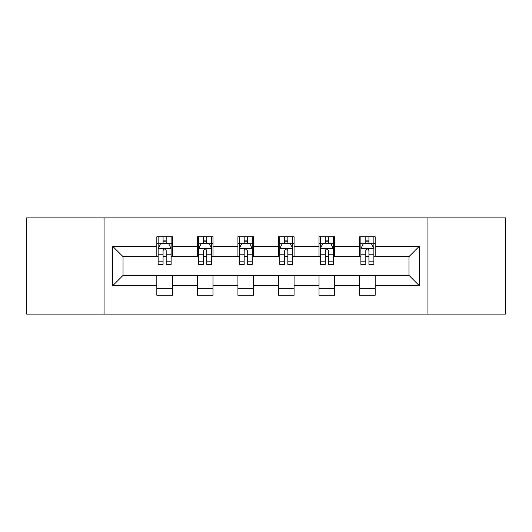 <?xml version="1.0" encoding="UTF-8"?>
<svg xmlns="http://www.w3.org/2000/svg" width="532" height="532" viewBox="0 0 532 532"><rect width="100%" height="100%" fill="white"/><g stroke="black" fill="none" stroke-linecap="round" stroke-linejoin="round"><path stroke-width="0.8" d="M427.941 314.086L505.4 314.086L505.4 217.914L427.941 217.914L427.941 314.086L104.059 314.086L104.059 217.914L26.6 217.914L26.6 314.086L104.059 314.086M427.941 217.914L104.059 217.914M375.173 246.243L375.173 236.76L359.579 236.76L359.579 246.243L334.621 246.243L334.621 236.76L319.027 236.76L319.027 246.243L294.07 246.243L294.07 236.76L278.475 236.76L278.475 246.243L253.525 246.243L253.525 236.76L237.93 236.76L237.93 246.243L212.973 246.243L212.973 236.76L197.379 236.76L197.379 246.243L172.421 246.243L172.421 236.76L156.827 236.76L156.827 246.243L112.638 246.243L112.638 285.757L123.038 275.357L156.827 275.357L156.827 295.24L172.421 295.24L172.421 275.357L197.379 275.357L197.379 295.24L212.973 295.24L212.973 275.357L237.93 275.357L237.93 295.24L253.525 295.24L253.525 275.357L278.475 275.357L278.475 295.24L294.07 295.24L294.07 275.357L319.027 275.357L319.027 295.24L334.621 295.24L334.621 275.357L359.579 275.357L359.579 295.24L375.173 295.24L375.173 275.357L408.962 275.357L408.962 256.643L375.173 256.643L375.173 246.243L419.362 246.243L419.362 285.757L375.173 285.757M359.579 285.757L334.621 285.757M319.027 285.757L294.07 285.757M278.475 285.757L253.525 285.757M237.93 285.757L212.973 285.757M197.379 285.757L172.421 285.757M156.827 285.757L112.638 285.757M359.579 246.243L359.579 256.643L334.621 256.643L334.621 246.243M319.027 246.243L319.027 256.643L294.07 256.643L294.07 246.243M278.475 246.243L278.475 256.643L253.525 256.643L253.525 246.243M237.93 246.243L237.93 256.643L212.973 256.643L212.973 246.243M197.379 246.243L197.379 256.643L172.421 256.643L172.421 246.243M156.827 246.243L156.827 256.643L123.038 256.643L112.638 246.243M123.038 256.643L123.038 275.357M419.362 285.757L408.962 275.357M408.962 256.643L419.362 246.243M156.827 243.257L158.13 243.257M163.065 243.257L166.184 243.257M171.124 243.257L172.421 243.257M156.827 256.384L158.13 256.384M163.065 256.384L166.184 256.384M171.124 256.384L172.421 256.384M156.827 275.616L172.421 275.616M156.827 288.743L172.421 288.743M197.379 275.616L212.973 275.616M197.379 288.743L212.973 288.743M197.379 243.257L198.675 243.257M203.616 243.257L206.735 243.257M211.676 243.257L212.973 243.257M197.379 256.384L198.675 256.384M203.616 256.384L206.735 256.384M211.676 256.384L212.973 256.384M237.93 275.616L253.525 275.616M237.93 288.743L253.525 288.743M237.93 243.257L239.227 243.257M244.168 243.257L247.287 243.257M252.221 243.257L253.525 243.257M237.93 256.384L239.227 256.384M244.168 256.384L247.287 256.384M252.221 256.384L253.525 256.384M278.475 275.616L294.07 275.616M278.475 288.743L294.07 288.743M278.475 243.257L279.779 243.257M284.713 243.257L287.832 243.257M292.773 243.257L294.07 243.257M278.475 256.384L279.779 256.384M284.713 256.384L287.832 256.384M292.773 256.384L294.07 256.384M319.027 275.616L334.621 275.616M319.027 288.743L334.621 288.743M319.027 243.257L320.324 243.257M325.265 243.257L328.384 243.257M333.325 243.257L334.621 243.257M319.027 256.384L320.324 256.384M325.265 256.384L328.384 256.384M333.325 256.384L334.621 256.384M359.579 275.616L375.173 275.616M359.579 288.743L375.173 288.743M359.579 243.257L360.876 243.257M365.817 243.257L368.935 243.257M373.87 243.257L375.173 243.257M359.579 256.384L360.876 256.384M365.817 256.384L368.935 256.384M373.87 256.384L375.173 256.384M166.184 240.138L163.065 240.138M171.124 261.179L166.184 261.179L166.184 264.437L171.124 264.437L171.124 248.584L168.524 243.383L160.724 243.383L158.13 248.584L158.13 264.437L163.065 264.437L163.065 261.179L158.13 261.179M158.13 248.584L158.13 236.76M171.124 248.584L171.124 236.76M163.065 243.383L163.065 236.76M166.184 236.76L166.184 243.383M166.184 261.179L166.184 250.532C165.146 248.53 164.109 248.53 163.065 250.532L163.065 261.179M206.735 240.138L203.616 240.138M211.676 261.179L206.735 261.179L206.735 264.437L211.676 264.437L211.676 248.584L209.076 243.383L201.276 243.383L198.675 248.584L198.675 264.437L203.616 264.437L203.616 261.179L198.675 261.179M198.675 248.584L198.675 236.76M211.676 248.584L211.676 236.76M203.616 243.383L203.616 236.76M206.735 236.76L206.735 243.383M206.735 261.179L206.735 250.532C205.698 248.53 204.654 248.53 203.616 250.532L203.616 261.179M247.287 240.138L244.168 240.138M252.221 261.179L247.287 261.179L247.287 264.437L252.221 264.437L252.221 248.584L249.621 243.383L241.827 243.383L239.227 248.584L239.227 264.437L244.168 264.437L244.168 261.179L239.227 261.179M239.227 248.584L239.227 236.76M252.221 248.584L252.221 236.76M244.168 243.383L244.168 236.76M247.287 236.76L247.287 243.383M247.287 261.179L247.287 250.532C246.25 248.53 245.205 248.53 244.168 250.532L244.168 261.179M287.832 240.138L284.713 240.138M292.773 261.179L287.832 261.179L287.832 264.437L292.773 264.437L292.773 248.584L290.173 243.383L282.379 243.383L279.779 248.584L279.779 264.437L284.713 264.437L284.713 261.179L279.779 261.179M279.779 248.584L279.779 236.76M292.773 248.584L292.773 236.76M284.713 243.383L284.713 236.76M287.832 236.76L287.832 243.383M287.832 261.179L287.832 250.532C286.795 248.53 285.757 248.53 284.713 250.532L284.713 261.179M328.384 240.138L325.265 240.138M333.325 261.179L328.384 261.179L328.384 264.437L333.325 264.437L333.325 248.584L330.724 243.383L322.924 243.383L320.324 248.584L320.324 264.437L325.265 264.437L325.265 261.179L320.324 261.179M320.324 248.584L320.324 236.76M333.325 248.584L333.325 236.76M325.265 243.383L325.265 236.76M328.384 236.76L328.384 243.383M328.384 261.179L328.384 250.532C327.346 248.53 326.309 248.53 325.265 250.532L325.265 261.179M368.935 240.138L365.817 240.138M373.87 261.179L368.935 261.179L368.935 264.437L373.87 264.437L373.87 248.584L371.276 243.383L363.476 243.383L360.876 248.584L360.876 264.437L365.817 264.437L365.817 261.179L360.876 261.179M360.876 248.584L360.876 236.76M373.87 248.584L373.87 236.76M365.817 243.383L365.817 236.76M368.935 236.76L368.935 243.383M368.935 261.179L368.935 250.532C367.898 248.53 366.854 248.53 365.817 250.532L365.817 261.179M171.058 248.457L158.19 248.457M158.13 243.696L160.571 243.696M168.677 243.696L171.124 243.696M163.065 254.216L158.13 254.216M171.124 254.216L166.184 254.216M166.184 241.794L163.065 241.794M211.61 248.457L198.742 248.457M198.675 243.696L201.123 243.696M209.229 243.696L211.676 243.696M203.616 254.216L198.675 254.216M211.676 254.216L206.735 254.216M206.735 241.794L203.616 241.794M252.161 248.457L239.294 248.457M239.227 243.696L241.668 243.696M249.781 243.696L252.221 243.696M244.168 254.216L239.227 254.216M252.221 254.216L247.287 254.216M247.287 241.794L244.168 241.794M292.706 248.457L279.839 248.457M279.779 243.696L282.219 243.696M290.332 243.696L292.773 243.696M284.713 254.216L279.779 254.216M292.773 254.216L287.832 254.216M287.832 241.794L284.713 241.794M333.258 248.457L320.39 248.457M320.324 243.696L322.771 243.696M330.877 243.696L333.325 243.696M325.265 254.216L320.324 254.216M333.325 254.216L328.384 254.216M328.384 241.794L325.265 241.794M373.81 248.457L360.942 248.457M360.876 243.696L363.323 243.696M371.429 243.696L373.87 243.696M365.817 254.216L360.876 254.216M373.87 254.216L368.935 254.216M368.935 241.794L365.817 241.794"/></g></svg>
